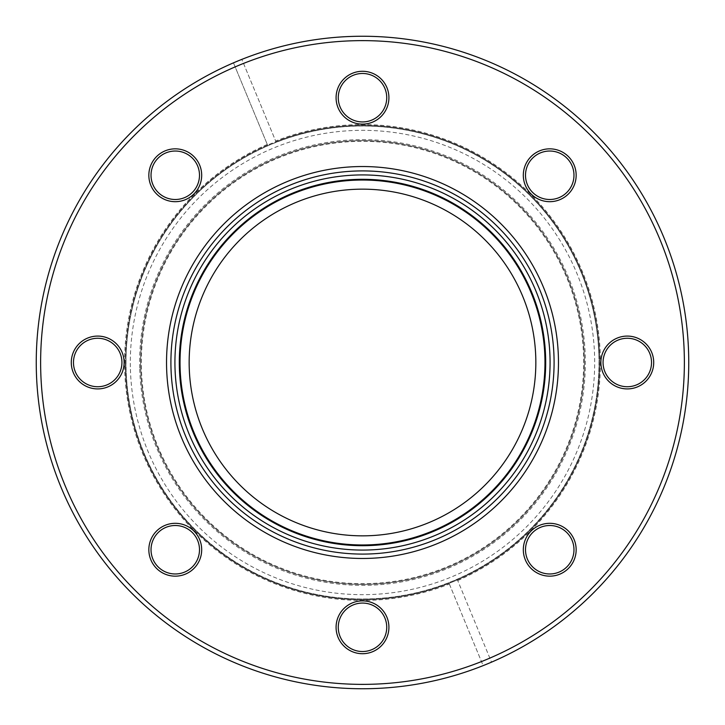 <?xml version="1.0" encoding="UTF-8"?>
<svg xmlns="http://www.w3.org/2000/svg" width="725" height="725" viewBox="0 0 725 725"><rect width="100%" height="100%" fill="white"/><g stroke="black" fill="none" stroke-linecap="round" stroke-linejoin="round"><path stroke-width="0.54" stroke-dasharray="3.62 2.72" d="M275.926 141.656A237.202 237.202 0 0 1 599.702 362.5A237.202 237.202 0 0 0 362.5 125.298A237.202 237.202 0 0 0 125.298 362.5A237.202 237.202 0 0 1 267.561 145.118L233.477 62.848A326.25 326.25 0 0 0 36.25 362.5A326.25 326.25 0 0 0 483.158 665.623L449.074 583.344A237.202 237.202 0 0 0 457.439 579.882L491.523 662.152A326.25 326.25 0 0 1 483.158 665.623L449.074 583.344A237.202 237.202 0 0 1 125.298 362.5A237.202 237.202 0 0 0 362.5 599.702A237.202 237.202 0 0 0 599.702 362.5A237.202 237.202 0 0 1 457.439 579.882L491.523 662.152A326.25 326.25 0 0 0 688.75 362.5A326.25 326.25 0 0 0 241.842 59.377L275.926 141.656A237.202 237.202 0 0 0 267.561 145.118L233.477 62.848A326.25 326.25 0 0 1 241.842 59.377L275.926 141.656A237.202 237.202 0 0 1 599.702 362.5A237.202 237.202 0 0 1 457.439 579.882M558.467 362.5A195.968 195.968 0 0 0 362.5 166.532A195.968 195.968 0 0 0 166.532 362.5A195.968 195.968 0 0 0 362.5 558.467A195.968 195.968 0 0 0 558.467 362.5M170.91 362.5A191.59 191.59 0 0 1 362.5 170.91A191.59 191.59 0 0 1 554.09 362.5A191.59 191.59 0 0 1 362.5 554.09A191.59 191.59 0 0 1 170.91 362.5M481.482 661.572A321.873 321.873 0 0 1 40.627 362.5A321.873 321.873 0 0 1 235.154 66.89M576.158 549.74A26.417 26.417 0 0 0 549.74 523.314A26.417 26.417 0 0 0 523.314 549.74A26.417 26.417 0 0 0 549.74 576.158A26.417 26.417 0 0 0 576.158 549.74M525.507 549.74A24.233 24.233 0 0 1 549.74 525.507A24.233 24.233 0 0 1 573.973 549.74A24.233 24.233 0 0 1 549.74 573.973A24.233 24.233 0 0 1 525.507 549.74M653.714 362.5A26.417 26.417 0 0 0 627.297 336.083A26.417 26.417 0 0 0 600.871 362.5A26.417 26.417 0 0 0 627.297 388.917A26.417 26.417 0 0 0 653.714 362.5M603.064 362.5A24.233 24.233 0 0 1 627.297 338.267A24.233 24.233 0 0 1 651.53 362.5A24.233 24.233 0 0 1 627.297 386.733A24.233 24.233 0 0 1 603.064 362.5M576.158 175.26A26.417 26.417 0 0 0 549.74 148.843A26.417 26.417 0 0 0 523.314 175.26A26.417 26.417 0 0 0 549.74 201.686A26.417 26.417 0 0 0 576.158 175.26M525.507 175.26A24.233 24.233 0 0 1 549.74 151.027A24.233 24.233 0 0 1 573.973 175.26A24.233 24.233 0 0 1 549.74 199.493A24.233 24.233 0 0 1 525.507 175.26M388.917 97.703A26.417 26.417 0 0 0 362.5 71.286A26.417 26.417 0 0 0 336.083 97.703A26.417 26.417 0 0 0 362.5 124.129A26.417 26.417 0 0 0 388.917 97.703M338.267 97.703A24.233 24.233 0 0 1 362.5 73.47A24.233 24.233 0 0 1 386.733 97.703A24.233 24.233 0 0 1 362.5 121.936A24.233 24.233 0 0 1 338.267 97.703M201.686 175.26A26.417 26.417 0 0 0 175.26 148.843A26.417 26.417 0 0 0 148.843 175.26A26.417 26.417 0 0 0 175.26 201.686A26.417 26.417 0 0 0 201.686 175.26M151.027 175.26A24.233 24.233 0 0 1 175.26 151.027A24.233 24.233 0 0 1 199.493 175.26A24.233 24.233 0 0 1 175.26 199.493A24.233 24.233 0 0 1 151.027 175.26M124.129 362.5A26.417 26.417 0 0 0 97.703 336.083A26.417 26.417 0 0 0 71.286 362.5A26.417 26.417 0 0 0 97.703 388.917A26.417 26.417 0 0 0 124.129 362.5M73.47 362.5A24.233 24.233 0 0 1 97.703 338.267A24.233 24.233 0 0 1 121.936 362.5A24.233 24.233 0 0 1 97.703 386.733A24.233 24.233 0 0 1 73.47 362.5M201.686 549.74A26.417 26.417 0 0 0 175.26 523.314A26.417 26.417 0 0 0 148.843 549.74A26.417 26.417 0 0 0 175.26 576.158A26.417 26.417 0 0 0 201.686 549.74M151.027 549.74A24.233 24.233 0 0 1 175.26 525.507A24.233 24.233 0 0 1 199.493 549.74A24.233 24.233 0 0 1 175.26 573.973A24.233 24.233 0 0 1 151.027 549.74M388.917 627.297A26.417 26.417 0 0 0 362.5 600.871A26.417 26.417 0 0 0 336.083 627.297A26.417 26.417 0 0 0 362.5 653.714A26.417 26.417 0 0 0 388.917 627.297M338.267 627.297A24.233 24.233 0 0 1 362.5 603.064A24.233 24.233 0 0 1 386.733 627.297A24.233 24.233 0 0 1 362.5 651.53A24.233 24.233 0 0 1 338.267 627.297M243.518 63.428A321.873 321.873 0 0 1 659.868 239.322A321.873 321.873 0 0 1 489.846 658.11M584.287 355.984A221.877 221.877 0 0 0 355.984 140.713A221.877 221.877 0 0 0 140.713 369.016A221.877 221.877 0 0 1 355.984 140.713A221.877 221.877 0 0 1 584.287 355.984A221.877 221.877 0 0 1 369.016 584.287A221.877 221.877 0 0 1 140.713 369.016A221.877 221.877 0 0 0 369.016 584.287A221.877 221.877 0 0 0 584.287 355.984A221.877 221.877 0 0 0 355.984 140.713A221.877 221.877 0 0 0 140.713 369.016A221.877 221.877 0 0 0 369.016 584.287A221.877 221.877 0 0 0 584.287 355.984M179.383 367.883A183.198 183.198 0 0 1 357.117 179.383A183.198 183.198 0 0 1 545.617 357.117A183.198 183.198 0 0 1 367.883 545.617A183.198 183.198 0 0 1 179.383 367.883A183.198 183.198 0 0 0 367.883 545.617A183.198 183.198 0 0 0 545.617 357.117M130.427 369.315A232.172 232.172 0 0 0 369.315 594.572A232.172 232.172 0 0 0 594.572 355.685A232.172 232.172 0 0 0 355.685 130.427A232.172 232.172 0 0 0 130.427 369.315M598.95 355.549A236.549 236.549 0 0 1 369.451 598.95A236.549 236.549 0 0 1 126.05 369.451A236.549 236.549 0 0 1 355.549 126.05A236.549 236.549 0 0 1 598.95 355.549A236.549 236.549 0 0 1 369.451 598.95A236.549 236.549 0 0 1 126.05 369.451A236.549 236.549 0 0 1 355.549 126.05A236.549 236.549 0 0 1 598.95 355.549M189.234 367.593A173.347 173.347 0 0 1 357.407 189.234A173.347 173.347 0 0 1 535.766 357.407A173.347 173.347 0 0 1 367.593 535.766A173.347 173.347 0 0 1 189.234 367.593M126.023 362.5A236.477 236.477 0 0 1 362.5 126.023A236.477 236.477 0 0 1 598.977 362.5A236.477 236.477 0 0 1 362.5 598.977A236.477 236.477 0 0 1 126.023 362.5M267.28 144.447A237.936 237.936 0 0 0 124.564 362.5A237.936 237.936 0 0 0 449.355 584.015M457.72 580.553A237.936 237.936 0 0 0 582.32 271.449A237.936 237.936 0 0 0 275.645 140.985M449.074 583.344A237.202 237.202 0 0 1 125.298 362.5A237.202 237.202 0 0 0 362.5 599.702A237.202 237.202 0 0 0 599.702 362.5M141.448 368.998A221.152 221.152 0 0 1 356.002 141.448A221.152 221.152 0 0 1 583.553 356.002A221.152 221.152 0 0 1 368.998 583.553A221.152 221.152 0 0 1 141.448 368.998M139.735 369.043A222.856 222.856 0 0 0 369.043 585.265A222.856 222.856 0 0 0 585.265 355.957A222.856 222.856 0 0 0 355.957 139.735A222.856 222.856 0 0 0 139.735 369.043"/><path stroke-width="1.09" d="M166.532 362.5A195.968 195.968 0 0 1 362.5 166.532A195.968 195.968 0 0 1 558.467 362.5A195.968 195.968 0 0 1 362.5 558.467A195.968 195.968 0 0 1 166.532 362.5M554.09 362.5A191.59 191.59 0 0 0 362.5 170.91A191.59 191.59 0 0 0 170.91 362.5A191.59 191.59 0 0 0 362.5 554.09A191.59 191.59 0 0 0 554.09 362.5M40.627 362.5A321.873 321.873 0 0 0 362.5 684.373A321.873 321.873 0 0 0 684.373 362.5A321.873 321.873 0 0 0 362.5 40.627A321.873 321.873 0 0 0 40.627 362.5M688.75 362.5A326.25 326.25 0 0 1 362.5 688.75A326.25 326.25 0 0 1 36.25 362.5A326.25 326.25 0 0 1 362.5 36.25A326.25 326.25 0 0 1 688.75 362.5M523.314 549.74A26.417 26.417 0 0 1 549.74 523.314A26.417 26.417 0 0 1 576.158 549.74A26.417 26.417 0 0 1 549.74 576.158A26.417 26.417 0 0 1 523.314 549.74M573.973 549.74A24.233 24.233 0 0 0 549.74 525.507A24.233 24.233 0 0 0 525.507 549.74A24.233 24.233 0 0 0 549.74 573.973A24.233 24.233 0 0 0 573.973 549.74M600.871 362.5A26.417 26.417 0 0 1 627.297 336.083A26.417 26.417 0 0 1 653.714 362.5A26.417 26.417 0 0 1 627.297 388.917A26.417 26.417 0 0 1 600.871 362.5M651.53 362.5A24.233 24.233 0 0 0 627.297 338.267A24.233 24.233 0 0 0 603.064 362.5A24.233 24.233 0 0 0 627.297 386.733A24.233 24.233 0 0 0 651.53 362.5M523.314 175.26A26.417 26.417 0 0 1 549.74 148.843A26.417 26.417 0 0 1 576.158 175.26A26.417 26.417 0 0 1 549.74 201.686A26.417 26.417 0 0 1 523.314 175.26M573.973 175.26A24.233 24.233 0 0 0 549.74 151.027A24.233 24.233 0 0 0 525.507 175.26A24.233 24.233 0 0 0 549.74 199.493A24.233 24.233 0 0 0 573.973 175.26M336.083 97.703A26.417 26.417 0 0 1 362.5 71.286A26.417 26.417 0 0 1 388.917 97.703A26.417 26.417 0 0 1 362.5 124.129A26.417 26.417 0 0 1 336.083 97.703M386.733 97.703A24.233 24.233 0 0 0 362.5 73.47A24.233 24.233 0 0 0 338.267 97.703A24.233 24.233 0 0 0 362.5 121.936A24.233 24.233 0 0 0 386.733 97.703M148.843 175.26A26.417 26.417 0 0 1 175.26 148.843A26.417 26.417 0 0 1 201.686 175.26A26.417 26.417 0 0 1 175.26 201.686A26.417 26.417 0 0 1 148.843 175.26M199.493 175.26A24.233 24.233 0 0 0 175.26 151.027A24.233 24.233 0 0 0 151.027 175.26A24.233 24.233 0 0 0 175.26 199.493A24.233 24.233 0 0 0 199.493 175.26M71.286 362.5A26.417 26.417 0 0 1 97.703 336.083A26.417 26.417 0 0 1 124.129 362.5A26.417 26.417 0 0 1 97.703 388.917A26.417 26.417 0 0 1 71.286 362.5M121.936 362.5A24.233 24.233 0 0 0 97.703 338.267A24.233 24.233 0 0 0 73.47 362.5A24.233 24.233 0 0 0 97.703 386.733A24.233 24.233 0 0 0 121.936 362.5M148.843 549.74A26.417 26.417 0 0 1 175.26 523.314A26.417 26.417 0 0 1 201.686 549.74A26.417 26.417 0 0 1 175.26 576.158A26.417 26.417 0 0 1 148.843 549.74M199.493 549.74A24.233 24.233 0 0 0 175.26 525.507A24.233 24.233 0 0 0 151.027 549.74A24.233 24.233 0 0 0 175.26 573.973A24.233 24.233 0 0 0 199.493 549.74M336.083 627.297A26.417 26.417 0 0 1 362.5 600.871A26.417 26.417 0 0 1 388.917 627.297A26.417 26.417 0 0 1 362.5 653.714A26.417 26.417 0 0 1 336.083 627.297M386.733 627.297A24.233 24.233 0 0 0 362.5 603.064A24.233 24.233 0 0 0 338.267 627.297A24.233 24.233 0 0 0 362.5 651.53A24.233 24.233 0 0 0 386.733 627.297M175.006 368.01A187.576 187.576 0 0 1 356.99 175.006A187.576 187.576 0 0 1 549.994 356.99A187.576 187.576 0 0 1 368.01 549.994A187.576 187.576 0 0 1 175.006 368.01M545.617 357.117A183.198 183.198 0 0 0 357.117 179.383A183.198 183.198 0 0 0 179.383 367.883A183.198 183.198 0 0 0 367.883 545.617A183.198 183.198 0 0 0 545.617 357.117M189.234 367.593A173.347 173.347 0 0 1 357.407 189.234A173.347 173.347 0 0 1 535.766 357.407A173.347 173.347 0 0 1 367.593 535.766A173.347 173.347 0 0 1 189.234 367.593M544.892 357.144A182.464 182.464 0 0 0 357.144 180.108A182.464 182.464 0 0 0 180.108 367.856A182.464 182.464 0 0 0 367.856 544.892A182.464 182.464 0 0 0 544.892 357.144"/></g></svg>
